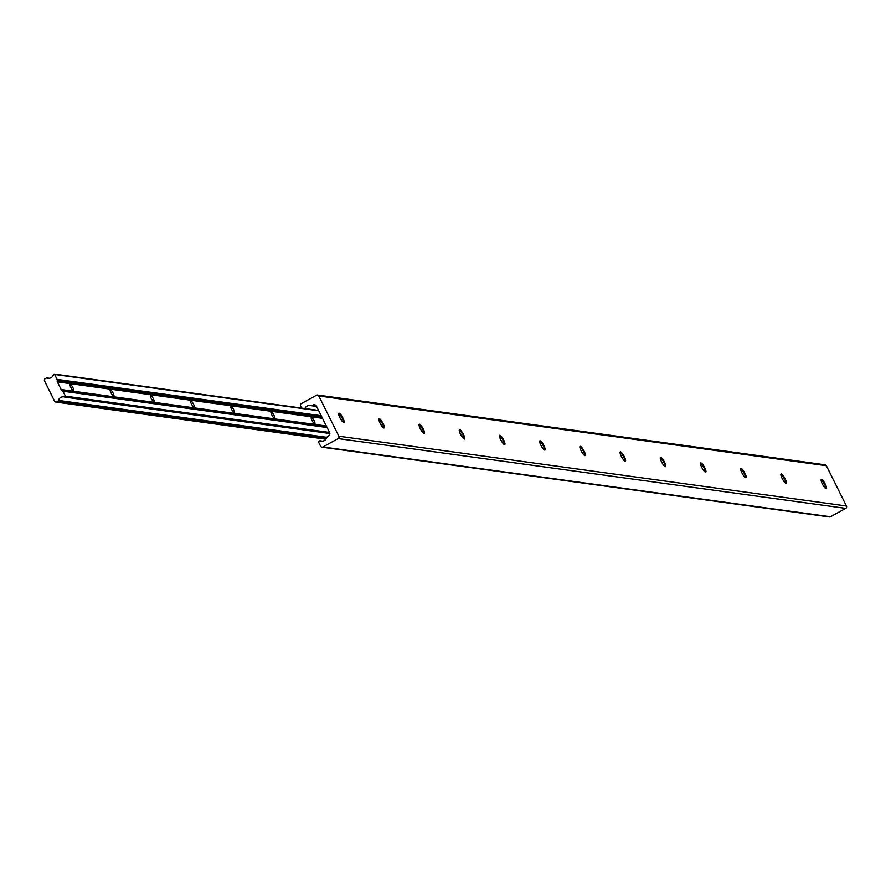 <?xml version="1.0" encoding="UTF-8"?>
<svg xmlns="http://www.w3.org/2000/svg" width="891" height="891" viewBox="0 0 891 891"><rect width="100%" height="100%" fill="white"/><g stroke="black" fill="none" stroke-linecap="round" stroke-linejoin="round"><path stroke-width="1.34" d="M780.906 474.335A5.268 1.236 -118.9 0 1 784.559 479.146A5.268 1.236 -118.9 0 1 785.784 483.2M785.149 478.812A5.268 1.236 -118.9 0 1 786.185 483.223A5.268 1.236 -118.9 0 1 782.131 478.4A5.268 1.236 -118.9 0 1 781.106 473.99A5.268 1.236 -118.9 0 1 785.149 478.812M821.112 479.87A5.268 1.236 -118.9 0 1 824.754 484.671A5.268 1.236 -118.9 0 1 825.99 488.736M825.356 484.336A5.268 1.236 -118.9 0 1 826.391 488.747A5.268 1.236 -118.9 0 1 822.337 483.924A5.268 1.236 -118.9 0 1 821.313 479.525A5.268 1.236 -118.9 0 1 825.356 484.336M740.699 468.811A5.268 1.236 -118.9 0 1 744.353 473.611A5.268 1.236 -118.9 0 1 745.578 477.676M744.943 473.288A5.268 1.236 -118.9 0 1 745.979 477.687A5.268 1.236 -118.9 0 1 741.936 472.876A5.268 1.236 -118.9 0 1 740.9 468.466A5.268 1.236 -118.9 0 1 744.943 473.288M700.493 463.287A5.268 1.236 -118.9 0 1 704.146 468.087A5.268 1.236 -118.9 0 1 705.382 472.152M704.736 467.764A5.268 1.236 -118.9 0 1 705.772 472.163A5.268 1.236 -118.9 0 1 701.729 467.341A5.268 1.236 -118.9 0 1 700.694 462.941A5.268 1.236 -118.9 0 1 704.736 467.764M660.287 457.762A5.268 1.236 -118.9 0 1 663.94 462.563A5.268 1.236 -118.9 0 1 665.176 466.628M664.53 462.229A5.268 1.236 -118.9 0 1 665.566 466.639A5.268 1.236 -118.9 0 1 661.523 461.816A5.268 1.236 -118.9 0 1 660.487 457.417A5.268 1.236 -118.9 0 1 664.53 462.229M620.08 452.227A5.268 1.236 -118.9 0 1 623.733 457.038A5.268 1.236 -118.9 0 1 624.97 461.093M624.324 456.704A5.268 1.236 -118.9 0 1 625.359 461.115A5.268 1.236 -118.9 0 1 621.317 456.292A5.268 1.236 -118.9 0 1 620.281 451.893A5.268 1.236 -118.9 0 1 624.324 456.704M579.874 446.703A5.268 1.236 -118.9 0 1 583.527 451.503A5.268 1.236 -118.9 0 1 584.763 455.568M584.128 451.18A5.268 1.236 -118.9 0 1 585.153 455.579A5.268 1.236 -118.9 0 1 581.11 450.768A5.268 1.236 -118.9 0 1 580.074 446.358A5.268 1.236 -118.9 0 1 584.128 451.18M539.668 441.179A5.268 1.236 -118.9 0 1 543.321 445.979A5.268 1.236 -118.9 0 1 544.557 450.044M543.922 445.656A5.268 1.236 -118.9 0 1 544.947 450.055A5.268 1.236 -118.9 0 1 540.904 445.233A5.268 1.236 -118.9 0 1 539.868 440.833A5.268 1.236 -118.9 0 1 543.922 445.656M499.461 435.654A5.268 1.236 -118.9 0 1 503.114 440.455A5.268 1.236 -118.9 0 1 504.351 444.52M503.716 440.121A5.268 1.236 -118.9 0 1 504.752 444.531A5.268 1.236 -118.9 0 1 500.697 439.709A5.268 1.236 -118.9 0 1 499.662 435.309A5.268 1.236 -118.9 0 1 503.716 440.121M459.255 430.119A5.268 1.236 -118.9 0 1 462.908 434.931A5.268 1.236 -118.9 0 1 464.144 438.985M463.509 434.596A5.268 1.236 -118.9 0 1 464.545 439.007A5.268 1.236 -118.9 0 1 460.491 434.184A5.268 1.236 -118.9 0 1 459.455 429.785A5.268 1.236 -118.9 0 1 463.509 434.596M419.048 424.595A5.268 1.236 -118.9 0 1 422.702 429.406A5.268 1.236 -118.9 0 1 423.938 433.46M423.303 429.072A5.268 1.236 -118.9 0 1 424.339 433.471A5.268 1.236 -118.9 0 1 420.285 428.66A5.268 1.236 -118.9 0 1 419.249 424.25A5.268 1.236 -118.9 0 1 423.303 429.072M378.842 419.071A5.268 1.236 -118.9 0 1 382.495 423.871A5.268 1.236 -118.9 0 1 383.731 427.936M383.097 423.548A5.268 1.236 -118.9 0 1 384.132 427.947A5.268 1.236 -118.9 0 1 380.078 423.125A5.268 1.236 -118.9 0 1 379.043 418.725A5.268 1.236 -118.9 0 1 383.097 423.548M338.636 413.547A5.268 1.236 -118.9 0 1 342.289 418.347A5.268 1.236 -118.9 0 1 343.525 422.412M342.89 418.013A5.268 1.236 -118.9 0 1 343.926 422.423A5.268 1.236 -118.9 0 1 339.872 417.601A5.268 1.236 -118.9 0 1 338.836 413.201A5.268 1.236 -118.9 0 1 342.89 418.013M301.581 408.067L300.557 405.995A1.76 1.682 97.8 0 1 301.281 403.623L316.517 395.225A1.76 1.682 97.8 0 1 318.778 395.949L338.858 436.211A1.76 1.682 97.8 0 1 338.135 438.584L322.898 446.981A1.76 1.682 97.8 0 1 320.626 446.257L318.7 442.393A0.88 0.835 97.8 0 1 319.056 441.201L319.602 440.9A0.88 0.835 97.8 0 1 320.326 440.867A5.257 5.034 -82.2 0 0 326.819 437.548A1.76 1.682 97.8 0 1 327.665 436.456L328.467 436.011A2.628 2.517 -82.2 0 0 329.559 432.458L316.428 406.129A2.628 2.517 -82.2 0 0 313.031 405.049L312.218 405.494A1.76 1.682 97.8 0 1 310.892 405.605A5.257 5.034 -82.2 0 0 304.878 408.524M320.326 440.867L322.375 441.145M317.53 395.036L825.122 464.812A1.76 1.682 97.8 0 1 826.38 465.726L846.45 505.988A1.76 1.682 97.8 0 1 845.726 508.36L830.49 516.758A1.76 1.682 97.8 0 1 829.476 516.947L321.885 447.171M311.538 405.695L316.55 406.385M70.79 387.295A3.687 0.869 61.1 0 0 73.619 390.67A3.687 0.869 61.1 0 0 72.895 387.585A3.687 0.869 61.1 0 0 70.066 384.221A3.687 0.869 61.1 0 0 70.79 387.295M110.996 392.831A3.687 0.869 61.1 0 0 113.825 396.205A3.687 0.869 61.1 0 0 113.101 393.12A3.687 0.869 61.1 0 0 110.272 389.746A3.687 0.869 61.1 0 0 110.996 392.831M151.203 398.355A3.687 0.869 61.1 0 0 154.032 401.73A3.687 0.869 61.1 0 0 153.308 398.645A3.687 0.869 61.1 0 0 150.479 395.27A3.687 0.869 61.1 0 0 151.203 398.355M191.409 403.879A3.687 0.869 61.1 0 0 194.238 407.254A3.687 0.869 61.1 0 0 193.514 404.169A3.687 0.869 61.1 0 0 190.685 400.794A3.687 0.869 61.1 0 0 191.409 403.879M231.615 409.403A3.687 0.869 61.1 0 0 234.444 412.778A3.687 0.869 61.1 0 0 233.72 409.693A3.687 0.869 61.1 0 0 230.892 406.329A3.687 0.869 61.1 0 0 231.615 409.403M271.811 414.939A3.687 0.869 61.1 0 0 274.651 418.302A3.687 0.869 61.1 0 0 273.927 415.228A3.687 0.869 61.1 0 0 271.087 411.854A3.687 0.869 61.1 0 0 271.811 414.939M312.017 420.463A3.687 0.869 61.1 0 0 314.857 423.838A3.687 0.869 61.1 0 0 314.133 420.752A3.687 0.869 61.1 0 0 311.293 417.378A3.687 0.869 61.1 0 0 312.017 420.463M58.361 400.404A0.824 0.791 97.8 0 1 57.96 401.251L56.857 401.863A1.76 1.682 97.8 0 1 54.585 401.139L44.55 381.003A1.76 1.682 97.8 0 1 45.274 378.63L46.377 378.029A0.824 0.791 97.8 0 1 47.256 378.163A5.257 5.034 -82.2 0 0 53.549 374.465L54.284 374.109A0.88 0.835 97.8 0 1 54.618 374.465L57.091 379.41A1.76 1.682 97.8 0 1 57.236 380.58L57.213 380.702A1.76 1.682 -82.2 0 0 57.358 381.871L61.201 389.567A1.76 1.682 -82.2 0 0 62.025 390.358L62.136 390.403A1.76 1.682 97.8 0 1 62.96 391.205L65.433 396.15A0.88 0.835 97.8 0 1 65.522 396.651L64.82 397.085A5.257 5.034 -82.2 0 0 58.361 400.404L326.897 437.325M57.96 401.251L326.574 438.172M65.076 397.119L329.837 433.505L64.943 397.119M47.256 378.163L48.704 378.352M322.898 446.981L830.49 516.758M338.135 438.584L845.726 508.36M338.858 436.211L846.45 505.988M318.778 395.949L826.38 465.726M312.218 405.494L316.394 406.062M313.031 405.049L315.926 405.438M65.522 396.651L329.748 432.97M65.433 396.15L329.547 432.458M62.96 391.205L327.086 427.513M62.136 390.403L326.719 426.778M62.025 390.358L326.707 426.744M61.201 389.567L326.34 426.009M57.358 381.871L322.509 418.325M57.213 380.702L321.896 417.088M57.236 380.58L321.818 416.955M57.091 379.41L321.205 415.718M54.618 374.465L318.744 410.773M54.284 374.109L318.577 410.439M56.857 401.863L326.173 438.884M320.114 440.8L322.509 441.134M311.215 405.683L316.572 406.419M54.106 374.053L318.555 410.406M46.833 377.951L49.395 378.296M55.843 402.053L325.95 439.185"/></g></svg>
